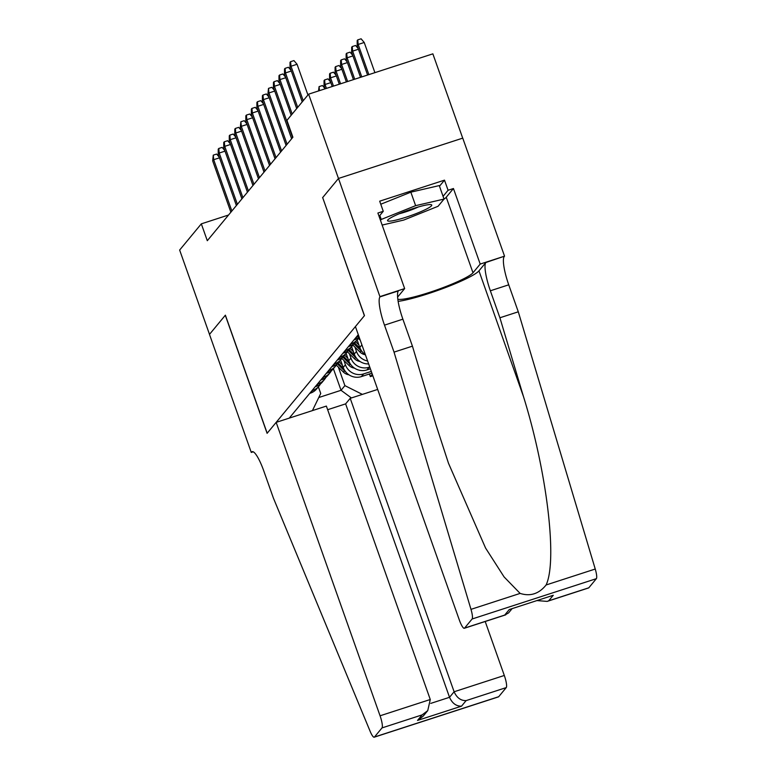 <?xml version="1.0" encoding="UTF-8"?>
<svg xmlns="http://www.w3.org/2000/svg" width="776" height="776" viewBox="0 0 776 776"><rect width="100%" height="100%" fill="white"/><g stroke="black" fill="none" stroke-linecap="round" stroke-linejoin="round"><path stroke-width="1.16" d="M462.709 138.138L432.863 53.845L308.615 94.168L286.936 120.367L292.901 137.226L207.299 240.706L201.323 223.847L179.644 250.047L209.501 334.369L225.379 315.172L267.186 433.221L364.39 315.716L322.7 197.637M372.305 374.265L370.356 376.622L369.425 373.993M358.289 334.679L289.254 418.118M357.135 339.995L359.773 347.435A14.424 14.007 39.6 0 0 365.38 354.69M351.615 346.668L354.254 354.108A14.424 14.007 39.6 0 0 368.639 363.915M354.923 347.085L356.456 351.431L354.254 354.108M346.096 353.342L348.725 360.782A14.424 14.007 39.6 0 0 366.941 369.91L370.375 368.794M349.394 353.759L350.936 358.114L348.725 360.782M343.875 360.433L345.417 364.788A14.424 14.007 39.6 0 0 363.624 373.916L371.306 371.423M340.567 360.015L343.205 367.455A14.424 14.007 39.6 0 0 361.412 376.593L371.927 373.178M370.356 376.622L372.858 375.807M369.754 367.048L369.143 367.242A14.424 14.007 -140.4 0 1 350.936 358.114M311.952 390.687L312.582 390.483A14.424 14.007 39.6 0 0 320.381 384.023M309.74 393.354L310.371 393.151A14.424 14.007 39.6 0 0 316.705 388.863L318.917 386.186M315.269 386.681L315.89 386.477A14.424 14.007 39.6 0 0 322.234 382.18L324.446 379.512A14.424 14.007 -140.4 0 1 318.102 383.81L317.471 384.013M320.789 380.007L321.419 379.803A14.424 14.007 39.6 0 0 327.753 375.506L329.965 372.839A14.424 14.007 -140.4 0 1 323.631 377.126L323 377.34M326.308 373.334L326.938 373.13A14.424 14.007 39.6 0 0 333.282 368.833L335.484 366.165A14.424 14.007 -140.4 0 1 329.15 370.453L328.52 370.656M331.837 366.65L332.467 366.447A14.424 14.007 39.6 0 0 338.802 362.159L341.013 359.482A14.424 14.007 -140.4 0 1 334.669 363.779L334.039 363.983M337.356 359.977L337.987 359.773A14.424 14.007 39.6 0 0 344.321 355.476L346.532 352.808A14.424 14.007 -140.4 0 1 340.198 357.105L339.568 357.309M342.885 353.303L343.506 353.099A14.424 14.007 39.6 0 0 349.85 348.802L352.061 346.135A14.424 14.007 -140.4 0 1 345.718 350.422L345.087 350.636M348.405 346.63L349.035 346.426A14.424 14.007 39.6 0 0 355.369 342.129L357.581 339.461A14.424 14.007 -140.4 0 1 351.247 343.749L350.616 343.952M353.924 339.946L354.554 339.743A14.424 14.007 39.6 0 0 359.181 337.182M358.832 336.212A14.424 14.007 -140.4 0 1 356.766 337.075L356.135 337.279M312.427 410.601L320.73 393.471L318.383 386.846M333.389 368.697L341.042 390.299L344.903 385.633L362.373 394.392M338.346 367.106L344.903 385.633M322.593 197.676L338.472 178.48L308.615 94.168M228.561 215.01L201.323 223.847M318.761 397.535L341.042 390.299L351.412 397.952M325.91 377.349A14.424 14.007 -140.4 0 1 324.446 379.512M367.611 360.995A14.424 14.007 -140.4 0 1 356.456 351.431M331.43 370.676A14.424 14.007 -140.4 0 1 329.965 372.839M336.949 364.002A14.424 14.007 -140.4 0 1 335.484 366.165M342.478 357.319A14.424 14.007 -140.4 0 1 341.013 359.482M347.997 350.645A14.424 14.007 -140.4 0 1 346.532 352.808M353.526 343.972A14.424 14.007 -140.4 0 1 352.061 346.135M359.045 337.298A14.424 14.007 -140.4 0 1 357.581 339.461M219.492 157.819L213.691 159.701L231.859 211.014M212.692 160.904L213.264 155.151L213.691 159.701L212.692 160.904L230.87 212.217M213.264 155.151L216.62 154.055L219.269 157.189M342.323 364.953L339.093 361.8M348.948 374.808A9.554 9.273 -140.4 0 1 343.438 372.102L336.289 365.089M343.642 368.551L338.006 363.032M337.259 363.74L344.486 370.831A9.554 9.273 39.6 0 0 345.64 371.801M392.549 216.834A23.445 2.958 160.5 0 0 387.884 219.889A23.445 2.958 160.5 0 0 400.397 218.929A23.445 2.958 160.5 0 0 426.771 208.899A23.445 2.958 160.5 0 0 431 204.621A23.445 2.958 160.5 0 0 414.268 208.201A23.445 2.958 160.5 0 0 392.549 216.834M399.223 213.739A16.053 2.027 160.5 0 0 418.322 206.969M380.764 204.233L410.844 192.167L439.264 185.58L444.037 199.073L438.071 206.28L403.695 220.074L382.151 225.069M380.483 220.365L381.239 219.453L415.626 205.659L444.037 199.073M379.823 215.456L381.239 219.453M410.844 192.167L415.626 205.659M276.159 422.367L380.065 715.792L430.273 699.506L326.366 406.081L276.159 422.367L267.099 433.318L225.302 315.269L209.481 334.398L251.279 452.447L253.228 451.807M485.204 621.508L504.313 675.469A10.816 2.212 72 0 1 506.243 687.594L498.706 696.702A10.816 2.212 72 0 1 498.464 696.877L374.207 737.2A10.816 2.212 -108 0 1 370.123 731.273L273.365 497.998L263.811 471.013A25.249 5.16 -108 0 0 252.151 451.671A25.249 5.16 -108 0 0 251.579 452.078L251.279 452.447M506.243 687.594L466.114 700.612L461.526 706.16L417.536 720.429L422.125 714.89L381.996 727.917L374.459 737.025L498.706 696.702M377.679 389.426L350.209 398.34L345.621 403.879L327.656 409.709M350.209 398.34L454.115 691.765L504.313 675.469M381.996 727.917A10.816 2.212 -108 0 0 380.065 715.792M345.621 403.879L449.527 697.304L454.115 691.765C456.812 697.789 460.808 700.738 466.114 700.612M461.526 706.16C456.23 706.276 452.224 703.328 449.527 697.304L430.787 703.386M417.536 720.429L423.162 716.161L427.751 710.622L430.273 699.506M422.125 714.89L427.751 710.622M394.043 352.12L412.434 346.154L436.025 425.025L448.48 463.233L485.572 548.05L504.09 576.927L520.124 593.407C530.318 596.657 538.981 593.853 546.1 584.978C557.614 560.67 546.944 471.74 523.499 396.643L499.909 317.772L490.354 290.787A25.249 5.16 72 0 1 485.863 262.501L504.545 256.167L462.748 138.128L338.501 178.451L322.67 197.57L364.477 315.619L355.418 326.57L459.324 619.995A10.816 2.212 -108 0 0 464.32 628.279A10.816 2.212 -108 0 0 464.562 628.104L472.109 618.996A10.816 2.212 -108 0 0 470.983 609.354L394.043 352.12L384.489 325.144A25.249 5.16 72 0 1 379.998 296.859L338.501 178.451M499.909 317.772L518.29 311.806L508.736 284.821A25.249 5.16 72 0 1 504.245 256.536M379.998 296.859L398.379 290.893A25.249 5.16 72 0 0 402.88 319.178L412.434 346.154M464.562 628.104L504.691 615.087L509.279 609.548L553.269 595.27L548.68 600.808L588.819 587.791L596.356 578.673L472.109 618.996M546.1 584.978L595.24 569.031L518.29 311.806M380.298 296.49L404.645 288.594L377.893 213.041L383.266 211.295L379.076 216.368M439.478 186.211L444.493 180.148L379.687 201.178L383.266 211.295M444.493 180.148L448.082 190.266L453.446 188.519L480.199 264.073L504.545 256.167M397.826 299.216A40.575 5.112 160.5 0 0 436.248 290.108A40.575 5.112 160.5 0 0 472.991 272.783L480.199 264.073M404.645 288.594L397.613 297.092M398.136 301.379A46.977 5.927 160.5 0 0 444.396 287.993A46.977 5.927 160.5 0 0 478.957 270.853L485.863 262.501M595.24 569.031A10.816 2.212 72 0 1 596.356 578.673M588.819 587.791A10.816 2.212 72 0 1 588.567 587.956L547.148 601.4L537.157 600.595M453.446 188.519L446.239 197.24A40.575 5.112 -19.5 0 1 443.94 199.199M443.067 196.328L448.082 190.266M504.691 615.087L508.581 612.914L512.024 608.743M509.279 609.548L553.269 595.27M548.68 600.808L547.148 601.4M225.011 151.145L219.21 153.027L237.388 204.34M218.221 154.23L218.231 149.137L218.784 148.468L219.21 153.027L218.221 154.23L236.389 205.543M218.784 148.468L222.14 147.382L224.788 150.515M230.54 144.472L224.739 146.354L242.907 197.667M223.74 147.556L223.75 142.464L224.303 141.795L224.739 146.354L223.74 147.556L241.918 198.869M224.303 141.795L227.669 140.708L230.317 143.841M236.059 137.788L230.259 139.67L248.427 190.983M229.269 140.873L229.279 135.79L229.832 135.121L230.259 139.67L229.269 140.873L247.437 192.186M229.832 135.121L233.188 134.035L235.836 137.158M241.588 131.115L235.788 132.997L253.956 184.31M234.788 134.2L234.798 129.117L235.351 128.447L235.788 132.997L234.788 134.2L252.957 185.512M235.351 128.447L238.707 127.351L241.365 130.484M347.842 358.279L344.622 355.127M354.467 368.134A9.554 9.273 -140.4 0 1 348.957 365.418L341.809 358.415M349.161 361.878L343.535 356.359M342.779 357.067L350.015 364.157A9.554 9.273 39.6 0 0 351.159 365.118M353.361 351.606L350.141 348.443M359.996 361.461A9.554 9.273 -140.4 0 1 354.486 358.745L347.338 351.741M354.69 355.195L349.055 349.675M348.298 350.393L355.534 357.474A9.554 9.273 39.6 0 0 356.688 358.444M358.89 344.932L355.67 341.77M365.399 354.768A9.554 9.273 -140.4 0 1 360.006 352.071L352.857 345.058M360.209 348.521L354.584 343.002M353.827 343.71L361.053 350.8A9.554 9.273 39.6 0 0 362.208 351.77M360.258 340.218L358.376 338.385M247.107 124.441L241.307 126.323L259.475 177.636M240.308 127.526L240.88 121.764L241.307 126.323L240.308 127.526L258.486 178.839M240.88 121.764L244.236 120.678L246.884 123.811M252.627 117.768L246.826 119.649L265.004 170.963M245.837 120.852L245.846 115.76L246.399 115.091L246.826 119.649L245.837 120.852L264.005 172.165M246.399 115.091L249.756 114.004L252.404 117.137M258.156 111.084L252.355 112.966L270.523 164.279M251.356 114.169L251.366 109.086L251.919 108.417L252.355 112.966L251.356 114.169L269.534 165.482M251.919 108.417L255.285 107.331L257.933 110.454M318.519 90.947L319.082 86.621L322.438 85.535L325.095 88.658M319.082 86.621L319.46 90.637M263.675 104.411L257.875 106.293L276.043 157.606M256.885 107.495L256.895 102.413L257.448 101.743L257.875 106.293L256.885 107.495L275.053 158.808M257.448 101.743L260.804 100.647L263.452 103.78M330.838 82.615L325.037 84.497L324.048 85.699L325.144 88.803M324.048 85.699L324.058 80.617L324.61 79.947L325.037 84.497L326.415 88.386M324.61 79.947L327.967 78.861L330.615 81.984M269.204 97.737L263.404 99.619L281.572 150.932M262.404 100.822L262.414 95.729L262.967 95.06L263.404 99.619L262.404 100.822L280.572 152.135M262.967 95.06L266.323 93.974L268.981 97.107M336.357 75.941L330.557 77.823L329.567 79.026L332.215 86.505M329.567 79.026L329.577 73.933L330.13 73.274L330.557 77.823L333.486 86.087M330.13 73.274L333.486 72.178L336.134 75.311M274.723 91.064L268.923 92.945L287.091 144.258M267.924 94.148L268.496 88.386L268.923 92.945L267.924 94.148L286.101 145.461M268.496 88.386L271.852 87.3L274.5 90.433M341.886 69.268L336.086 71.149L335.087 72.352L339.287 84.206M335.087 72.352L335.096 67.26L335.649 66.591L336.086 71.149L340.567 83.798M335.649 66.591L339.015 65.504L341.663 68.637M280.243 84.38L274.442 86.262L292.62 137.575M273.453 87.465L273.462 82.382L274.015 81.713L274.442 86.262L273.453 87.465L291.621 138.778M274.015 81.713L277.371 80.626L280.02 83.75M347.405 62.584L341.605 64.476L340.615 65.669L346.368 81.916M340.615 65.669L340.625 60.586L341.178 59.917L341.605 64.476L347.638 81.499M341.178 59.917L344.534 58.83L347.182 61.954M285.772 77.707L279.971 79.588L292.164 114.043M278.972 80.791L278.982 75.709L279.535 75.039L279.971 79.588L278.972 80.791L291.175 115.246M279.535 75.039L282.9 73.943L285.549 77.076M352.935 55.911L347.134 57.793L346.135 58.995L353.439 79.618M346.135 58.995L346.144 53.913L346.697 53.243L347.134 57.793L354.71 79.201M346.697 53.243L350.054 52.157L352.711 55.28M291.291 71.033L285.49 72.915L297.693 107.36M284.501 74.118L284.511 69.025L285.064 68.356L285.49 72.915L284.501 74.118L296.694 108.562M285.064 68.356L288.42 67.269L291.068 70.403M358.454 49.237L352.653 51.119L351.664 52.322L360.51 77.319M351.664 52.322L351.673 47.229L352.226 46.57L352.653 51.119L361.781 76.911M352.226 46.57L355.583 45.474L358.231 48.607M307.936 94.982L297.062 64.272L291.01 66.241L303.212 100.686M290.02 67.444L290.03 62.352L290.583 61.682L291.01 66.241L290.02 67.444L302.223 101.889M290.583 61.682L293.939 60.596L297.062 64.272M357.183 45.648L357.193 40.556L357.746 39.886L361.102 38.8L364.225 42.486L358.173 44.445L357.183 45.648L367.591 75.029M357.746 39.886L358.173 44.445L368.862 74.612M364.225 42.486L374.905 72.653M361.897 344.864L359.773 347.435M345.417 364.788L343.205 367.455M363.624 373.916L361.412 376.593M369.143 367.242L366.941 369.91M312.582 390.483L310.371 393.151M318.102 383.81L315.89 386.477M323.631 377.126L321.419 379.803M329.15 370.453L326.938 373.13M334.669 363.779L332.467 366.447M340.198 357.105L337.987 359.773M345.718 350.422L343.506 353.099M351.247 343.749L349.035 346.426M356.766 337.075L354.554 339.743M343.438 372.102L344.486 370.831M252.85 451.671L251.579 452.078M490.354 290.787L508.736 284.821M402.88 319.178L384.489 325.144M470.983 609.354L520.124 593.407M523.499 396.643L478.957 270.853M446.239 197.24L472.991 272.783M348.957 365.418L350.015 364.157M354.486 358.745L355.534 357.474M360.006 352.071L361.053 350.8M464.32 628.279L505.748 614.835"/></g></svg>
